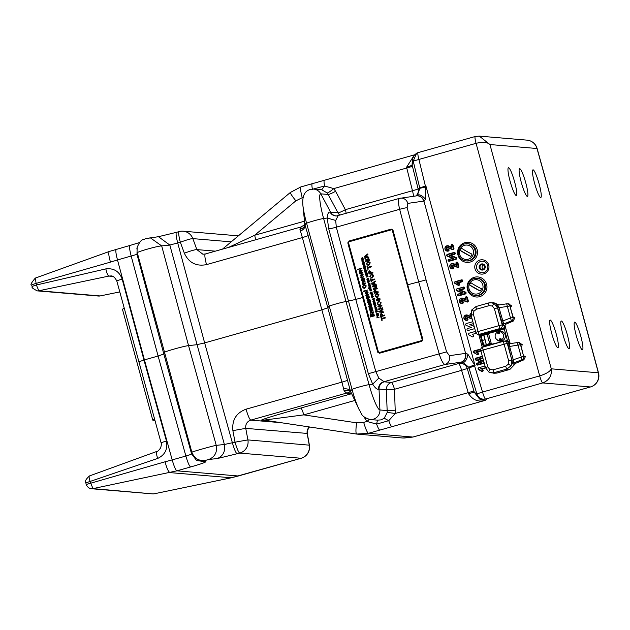 <?xml version="1.0" encoding="UTF-8"?>
<svg xmlns="http://www.w3.org/2000/svg" width="630" height="630" viewBox="0 0 630 630"><rect width="100%" height="100%" fill="white"/><g stroke="black" fill="none" stroke-linecap="round" stroke-linejoin="round"><path stroke-width="0.94" d="M483.013 269.963A3.087 3.055 94.8 0 1 479.257 267.813A3.087 3.055 94.8 0 1 481.383 264.009A3.087 3.055 94.8 0 1 485.147 266.159A3.087 3.055 94.8 0 1 483.013 269.963A3.087 3.055 94.8 0 1 479.257 267.813A3.087 3.055 94.8 0 1 481.383 264.009A3.087 3.055 94.8 0 1 485.147 266.159A3.087 3.055 94.8 0 1 483.013 269.963M481.446 264.214A2.874 2.843 -85.2 0 0 479.462 267.758A2.874 2.843 -85.2 0 0 482.958 269.758A2.874 2.843 -85.2 0 0 484.935 266.214A2.874 2.843 -85.2 0 0 481.446 264.214M313.173 189.063L324.544 185.992L333.782 188.598L335.593 191.299A7.19 0.795 -28 0 1 328.191 194.465L327.183 192.945L321.717 189.78L313.606 189.095A9.174 9.056 94.8 0 1 320.796 193.843A25.956 3.788 74.2 0 0 323.615 218.5L345.988 301.542A9.174 0.496 164.7 0 0 336.381 303.849A9.174 0.496 164.7 0 0 328.97 306.337L327.647 307.873L321.843 309.826L302.376 237.565L206.498 264.624C196.237 266.6 188.85 262.797 184.346 253.205L180.338 242.219C186.866 239.817 191.032 238.612 192.843 238.62L196.851 249.598L202.891 254.229M184.346 253.205C190.874 250.795 195.04 249.598 196.851 249.598L215.31 251.15M300.156 231.289C303.573 229.737 305.204 227.674 305.038 225.115L308.141 235.47A7.19 0.575 164.9 0 1 302.376 237.565L299.927 229.288L301.211 226.934M305.085 223.642C305.967 223.681 304.644 224.784 301.108 226.942L205.325 253.984C204.451 254.559 204.845 258.103 206.498 264.624M299.927 229.288A7.19 5.717 -170.8 0 0 304.833 224.839L306.597 223.303L352.044 389.442L350.485 391.246L308.141 235.47M351.501 393.742L300.825 408.043C286.256 412.209 264.246 418.422 261.033 420.312A7.19 7.103 94.8 0 1 263.954 420.115L303.786 414.879L354.753 400.499M300.825 408.043A7.19 1.047 -105.8 0 1 303.786 414.879L356.596 422.824L363.691 422.376C365.613 428.92 367.188 432.566 368.424 433.314L379.795 430.109C379.126 430.006 378.063 428.014 376.614 424.108L388.741 420.675L395.301 413.461L387.222 412.43L384.221 418.233L381.103 419.879L377.472 420.139L376.614 424.108L366.959 421.454A7.19 0.622 140.2 0 0 369.251 419.415M402.877 438.015L412.863 437.055L368.424 433.314L356.588 434.054L402.877 438.015M364.132 416.918L365.124 418.745A7.19 0.433 151.6 0 0 366.006 418.249M377.866 420.178L370.101 419.525A9.174 9.056 -85.2 0 0 379.921 409.973L379.032 389.08L386.34 389.694L387.222 412.43M338.145 215.696L335.695 220.445L336.302 227.178A7.19 0.575 164.9 0 1 328.734 228.848L368.353 373.692L372.684 384.166C375.149 387.97 377.094 389.655 378.536 389.214L379.032 389.08A7.19 7.103 -85.2 0 1 384.237 381.827L378.827 378.087L375.85 371.747L355.769 299.439L345.988 301.542L369.062 384.639A9.174 0.496 164.7 0 0 359.454 386.946A9.174 0.496 164.7 0 0 352.044 389.442A25.956 3.788 -105.8 0 0 359.163 409.658C361.99 413.438 360.266 416.406 370.101 419.525M378.536 389.214A7.19 6.969 87.2 0 1 383.591 381.827L445.04 364.494A7.19 6.583 -98.2 0 0 449.466 355.682L465.365 353.398A7.19 6.583 81.8 0 1 460.94 362.211A12.939 0.701 164.7 0 0 461.451 362.124L458.64 363.51A7.19 6.985 -118.1 0 1 467.247 368.495L475.099 365.802L467.814 354.123L465.594 353.359A7.19 6.3 80.4 0 1 461.451 362.124L463.168 362.51L468.799 367.306A7.19 6.985 -118.1 0 1 468.901 367.613L476.941 394.073L474.288 392.246L467.247 368.495L461.601 370.345L468.499 393.624C472.752 400.042 478.272 402.31 485.053 400.404L479.548 399.034L474.288 392.246L468.499 393.624M425.51 199.497A7.19 3.733 -129.8 0 0 417.399 195.206L419.832 188.315A7.19 6.985 61.9 0 0 419.761 188L425.864 185.826L425.51 199.497L423.935 201.064A7.19 6.3 -99.6 0 0 416.69 195.828L416.69 195.828A7.19 6.3 -99.6 0 0 416.524 195.859M416.005 195.993L417.399 195.206A7.19 6.985 61.9 0 1 416.406 195.875M415.926 195.946A7.19 6.985 61.9 0 0 418.115 188.874L419.761 188L413.209 161.123L412.099 164.918L418.115 188.874A7.19 0.559 165.9 0 1 412.461 190.732L406.57 167.241A7.19 1.071 164.9 0 0 412.099 164.918L412.422 158.894M425.904 186.882L419.832 188.315L425.447 186.22A7.19 1.047 74.2 0 0 425.376 185.96L418.911 159.453L413.209 161.123L416.643 153.2C413.705 155.61 412.272 157.595 412.343 159.154L413.319 157.24M449.466 355.682L446.591 351.886L426.069 279.901L407.145 207.687A7.19 0.567 165.3 0 0 399.656 209.302C398.089 202.758 398.065 199.112 399.593 198.355A7.19 6.583 81.8 0 1 400.459 198.166L400.459 198.166A7.19 6.583 81.8 0 1 407.807 203.388L423.706 201.104A7.19 6.583 -98.2 0 0 416.359 195.883L399.452 198.379M426.069 279.901L407.704 284.784L392.978 230.115L392.175 229.753M460.94 362.211L445.04 364.494C443.158 363.927 441.213 360.384 439.204 353.863L368.353 373.692M353.328 260.355L352.572 260.529L377.732 352.233L379.488 353.233L421.911 341.255L422.895 339.491L407.704 284.784M362.541 297.525L355.769 299.439L336.302 227.178L399.656 209.302L418.627 281.697L439.204 353.863L446.591 351.886M373.574 334.373L372.818 334.546L352.572 260.529L347.807 242.857L348.477 241.92M347.807 242.857L348.351 242.707L350.878 251.401M376.023 343.326L378.284 352.107L377.732 352.233M378.551 352.556L378.284 352.107L379.386 352.753L421.809 340.783L422.431 339.649L392.498 230.249M417.989 321.812L417.414 322.009M421.809 340.783L421.911 341.255M422.399 340.247L422.895 339.491M391.994 229.643L348.965 241.573M397.743 247.795L397.16 247.992M392.978 230.115L391.23 229.115L348.807 241.085M328.734 228.848L327.238 218.027C327.513 213.861 328.458 211.885 330.073 212.089A7.19 6.969 -92.8 0 0 336.601 215.948L399.436 198.379M336.601 215.948L336.601 215.948A7.19 6.969 -92.8 0 0 337.806 215.783M313.606 189.095C305.582 189.236 302.006 194.568 302.865 205.081A25.956 3.788 74.2 0 0 306.597 223.303A9.174 0.496 164.7 0 1 314 220.807A9.174 0.496 164.7 0 1 323.615 218.5L327.238 218.027L335.695 220.445M330.073 212.089L337.956 212.822L328.191 194.465L320.796 193.843L330.648 212.208A7.19 7.103 94.8 0 0 336.286 215.932L336.641 215.948M335.593 191.299L345.366 209.664A7.19 0.795 -28 0 1 337.956 212.822A7.19 7.103 94.8 0 0 339.964 215.161M412.414 166.155A7.19 0.559 165.9 0 1 406.767 168.005L333.782 188.598A7.19 0.961 -39.5 0 1 327.183 192.945M312.409 189.402C311.74 185.566 311.724 183.653 312.378 183.669L324.513 180.243C323.859 180.227 323.867 182.149 324.544 185.992L321.717 189.78M527.003 140.136A11.497 11.356 94.8 0 1 536.988 148.499L568.284 260.741L537.122 148.515A11.497 11.497 0 0 0 527.003 140.136L479.312 136.119L475.217 136.505A7.19 1.047 74.2 0 1 475.28 136.497L479.312 136.119L489.927 144.538C487.47 142.144 482.848 141.734 476.059 143.325L418.911 159.453A7.19 1.047 74.2 0 1 418.076 152.625A7.19 7.19 0 0 0 416.643 153.2L418.021 152.649M406.57 167.241L414.272 155.137M467.444 289.674A10.064 9.938 -85.2 0 0 479.674 296.659A10.064 9.938 -85.2 0 0 486.604 284.264A10.064 9.938 -85.2 0 0 474.366 277.279A10.064 9.938 -85.2 0 0 467.444 289.674A10.064 9.938 -85.2 0 0 479.674 296.659A10.064 9.938 -85.2 0 0 486.604 284.264A10.064 9.938 -85.2 0 0 474.366 277.279A10.064 9.938 -85.2 0 0 467.444 289.674M456.333 264.75L453.435 263.616A2.733 2.701 -85.2 0 0 449.859 266.892A2.733 2.701 -85.2 0 0 453.175 268.789A1.016 1 -85.2 0 0 453.876 267.545A1.016 1 -85.2 0 0 452.647 266.837A0.701 0.693 94.8 0 1 451.765 266.128A0.701 0.693 94.8 0 1 452.71 265.506L457.467 267.372A1.016 1 -85.2 0 0 458.798 266.151L457.892 262.844A1.016 1 -85.2 0 0 456.655 262.143A1.016 1 -85.2 0 0 455.962 263.387L456.758 265.458L453.057 264.002A2.292 2.26 -85.2 0 0 450.056 266.758A2.292 2.26 -85.2 0 0 452.836 268.349A0.575 0.567 -85.2 0 0 453.238 267.64A0.575 0.567 -85.2 0 0 452.537 267.246A1.142 1.126 94.8 0 1 451.104 266.088A1.142 1.126 94.8 0 1 452.647 265.072L457.404 266.939A0.575 0.567 -85.2 0 0 458.152 266.254L457.246 262.946A0.575 0.567 -85.2 0 0 456.553 262.545A0.575 0.567 -85.2 0 0 456.159 263.253L456.758 265.458M462.042 281.815A1.016 1 -85.2 0 0 462.735 280.563A1.016 1 -85.2 0 0 461.506 279.862L455.222 281.634A1.016 1 -85.2 0 0 455.002 283.492L458.128 285.28A1.016 1 -85.2 0 0 459.585 284.122A1.016 1 -85.2 0 0 459.113 283.516L458.089 282.925L462.042 281.815L461.703 281.374A0.575 0.567 -85.2 0 0 462.097 280.665A0.575 0.567 -85.2 0 0 461.396 280.263L455.12 282.035A0.575 0.567 -85.2 0 0 454.986 283.091L458.12 284.878A0.575 0.567 -85.2 0 0 458.939 284.224A0.575 0.567 -85.2 0 0 458.679 283.878L459.113 283.516M458.278 293.879A1.016 1 -85.2 0 0 457.585 295.131A1.016 1 -85.2 0 0 458.813 295.832L465.373 293.982A1.016 1 -85.2 0 0 465.468 292.06L460.349 290.044L464.011 289.012A1.016 1 -85.2 0 0 464.704 287.768A1.016 1 -85.2 0 0 463.475 287.059L456.923 288.91A1.016 1 -85.2 0 0 456.821 290.832L461.94 292.848L458.175 294.289A0.575 0.567 -85.2 0 0 457.774 294.99A0.575 0.567 -85.2 0 0 458.475 295.391L465.034 293.541A0.575 0.567 -85.2 0 0 465.09 292.454L458.758 289.957L463.672 288.572L464.011 289.012M475.524 331.388L469.311 333.136A1.016 1 -85.2 0 0 469.09 334.995L472.216 336.782A1.016 1 -85.2 0 0 473.579 336.396A1.016 1 -85.2 0 0 473.201 335.018L472.177 334.428L476.13 333.317A1.016 1 -85.2 0 0 476.241 333.278M480.808 349.051A1.016 1 -85.2 0 0 480.446 349.083L474.162 350.855A1.016 1 -85.2 0 0 473.933 352.713L477.06 354.501A1.016 1 -85.2 0 0 478.43 354.115A1.016 1 -85.2 0 0 478.052 352.737L477.028 352.154L480.903 351.06M482.344 356.304L475.855 358.131A1.016 1 -85.2 0 0 475.76 360.053L480.879 362.069L477.217 363.1A1.016 1 -85.2 0 0 476.516 364.353A1.016 1 -85.2 0 0 477.753 365.053L484.234 363.226M483.62 360.974L479.288 359.265L482.871 358.257M479.973 260.032A7.19 7.103 -85.2 0 0 475.02 268.892A7.19 7.103 -85.2 0 0 483.761 273.877A7.19 7.103 -85.2 0 0 488.707 265.025A7.19 7.103 -85.2 0 0 479.973 260.032M505.945 341.129A7.19 7.103 -85.2 0 0 506.504 340.452M507.906 336.034A7.19 7.103 -85.2 0 0 506.961 332.585M484.99 365.998L478.784 367.747A1.016 1 -85.2 0 0 478.556 369.605L481.682 371.393A1.016 1 -85.2 0 0 483.139 370.235A1.016 1 -85.2 0 0 482.674 369.629L481.643 369.046L485.533 367.944M472.87 321.694L466.389 323.521A1.016 1 -85.2 0 0 466.294 325.442L471.405 327.458L467.751 328.49A1.016 1 -85.2 0 0 467.05 329.742A1.016 1 -85.2 0 0 468.279 330.443L474.768 328.616M474.146 326.364L469.822 324.655L473.406 323.647M470.878 313.614A1.016 1 -85.2 0 0 470.051 314.89L470.421 316.252L467.531 315.118A2.733 2.701 -85.2 0 0 463.853 317.528A2.733 2.701 -85.2 0 0 467.263 320.292A1.016 1 -85.2 0 0 467.964 319.04A1.016 1 -85.2 0 0 466.735 318.339A0.701 0.693 94.8 0 1 465.853 317.63A0.701 0.693 94.8 0 1 466.798 317.008L471.555 318.875A1.016 1 -85.2 0 0 472.114 318.922M465.798 299.36L462.908 298.226A2.733 2.701 -85.2 0 0 459.325 301.502A2.733 2.701 -85.2 0 0 462.648 303.4A1.016 1 -85.2 0 0 463.341 302.156A1.016 1 -85.2 0 0 462.113 301.447A0.701 0.693 94.8 0 1 461.231 300.738A0.701 0.693 94.8 0 1 462.176 300.116L466.932 301.983A1.016 1 -85.2 0 0 468.263 300.762L467.358 297.454A1.016 1 -85.2 0 0 466.129 296.754A1.016 1 -85.2 0 0 465.428 297.998L465.798 299.36M448.812 259.269A1.016 1 -85.2 0 0 448.111 260.521A1.016 1 -85.2 0 0 449.348 261.222L455.899 259.371A1.016 1 -85.2 0 0 456.002 257.45L450.883 255.434L454.545 254.402A1.016 1 -85.2 0 0 455.238 253.15A1.016 1 -85.2 0 0 454.009 252.449L447.45 254.299A1.016 1 -85.2 0 0 447.355 256.221L452.474 258.237L448.702 259.67A0.575 0.567 -85.2 0 0 448.308 260.379A0.575 0.567 -85.2 0 0 449.009 260.781L449.348 261.222M451.482 247.031L448.591 245.889A2.733 2.701 -85.2 0 0 445.008 249.173A2.733 2.701 -85.2 0 0 448.332 251.071A1.016 1 -85.2 0 0 449.025 249.819A1.016 1 -85.2 0 0 447.796 249.118A0.701 0.693 94.8 0 1 446.914 248.401A0.701 0.693 94.8 0 1 447.859 247.779L452.616 249.645A1.016 1 -85.2 0 0 453.947 248.433L453.041 245.125A1.016 1 -85.2 0 0 451.812 244.416A1.016 1 -85.2 0 0 451.112 245.668L451.915 247.74L448.206 246.283A2.292 2.26 -85.2 0 0 445.205 249.031A2.292 2.26 -85.2 0 0 447.993 250.63A0.575 0.567 -85.2 0 0 448.387 249.921A0.575 0.567 -85.2 0 0 447.686 249.519A1.142 1.126 94.8 0 1 446.26 248.362A1.142 1.126 94.8 0 1 447.796 247.354L452.553 249.22A0.575 0.567 -85.2 0 0 453.309 248.535L452.403 245.22L453.041 245.125M457.971 255.055A10.064 9.938 -85.2 0 0 470.201 262.048A10.064 9.938 -85.2 0 0 477.13 249.653A10.064 9.938 -85.2 0 0 464.901 242.66A10.064 9.938 -85.2 0 0 457.971 255.055A10.064 9.938 -85.2 0 0 470.201 262.048A10.064 9.938 -85.2 0 0 477.13 249.653A10.064 9.938 -85.2 0 0 464.901 242.66A10.064 9.938 -85.2 0 0 457.971 255.055M482.438 356.667A0.575 0.567 -85.2 0 0 482.304 356.69L475.752 358.541A0.575 0.567 -85.2 0 0 475.697 359.628L482.029 362.124L477.107 363.51A0.575 0.567 -85.2 0 0 476.713 364.219A0.575 0.567 -85.2 0 0 477.414 364.613L483.966 362.762A0.575 0.567 -85.2 0 0 484.092 362.715M480.69 261.45A5.749 5.678 94.8 0 1 487.675 265.443A5.749 5.678 94.8 0 1 483.714 272.522A5.749 5.678 94.8 0 1 476.729 268.53A5.749 5.678 94.8 0 1 480.69 261.45A5.749 5.678 94.8 0 0 476.729 268.53A5.749 5.678 94.8 0 0 483.714 272.522M478.784 367.747L478.674 368.156A0.575 0.567 -85.2 0 0 478.548 369.204L481.674 370.991A0.575 0.567 -85.2 0 0 482.501 370.338A0.575 0.567 -85.2 0 0 482.233 369.991L482.674 369.629M462.31 302.959A0.575 0.567 -85.2 0 0 462.703 302.25A0.575 0.567 -85.2 0 0 462.003 301.857A1.142 1.126 94.8 0 1 460.577 300.699A1.142 1.126 94.8 0 1 462.113 299.683L466.869 301.55A0.575 0.567 -85.2 0 0 467.625 300.864L466.72 297.557A0.575 0.567 -85.2 0 0 466.019 297.155A0.575 0.567 -85.2 0 0 465.625 297.864L466.231 300.069L462.522 298.612A2.292 2.26 -85.2 0 0 459.522 301.368A2.292 2.26 -85.2 0 0 462.31 302.959L462.648 303.4M449.009 260.781L455.561 258.93A0.575 0.567 -85.2 0 0 455.616 257.843L449.284 255.347L454.206 253.961L454.545 254.402M454.206 253.961A0.575 0.567 -85.2 0 0 454.6 253.252A0.575 0.567 -85.2 0 0 453.899 252.85L447.347 254.701A0.575 0.567 -85.2 0 0 447.292 255.788L453.616 258.284L448.702 259.67M453.309 248.535L453.947 248.433M452.403 245.22A0.575 0.567 -85.2 0 0 451.702 244.826A0.575 0.567 -85.2 0 0 451.308 245.527L451.915 247.74M452.553 249.22L452.616 249.645M453.616 258.284L452.474 258.237M453.899 252.85L454.009 252.449M449.284 255.347L450.883 255.434M455.561 258.93L455.899 259.371M462.003 301.857L462.113 301.447M462.113 299.683L462.176 300.116M470.901 314.039A0.575 0.567 -85.2 0 0 470.248 314.756L470.846 316.961L467.145 315.504A2.292 2.26 -85.2 0 0 464.066 317.528A2.292 2.26 -85.2 0 0 466.924 319.851A0.575 0.567 -85.2 0 0 467.326 319.142A0.575 0.567 -85.2 0 0 466.625 318.741L466.735 318.339M466.924 319.851L467.263 320.292M466.625 318.741A1.142 1.126 94.8 0 1 465.192 317.583A1.142 1.126 94.8 0 1 466.735 316.575L471.492 318.441A0.575 0.567 -85.2 0 0 471.972 318.41M470.846 316.961L470.421 316.252M481.643 369.046L480.296 368.889L485.478 367.77M379.795 430.109L485.053 400.404C486.762 399.554 486.927 399.105 485.549 399.058A7.19 1.047 -105.8 0 1 482.541 392.041A7.19 0.417 163.1 0 0 476.941 394.073C478.564 398.018 481.43 399.68 485.549 399.058L542.69 382.93C549.147 380.37 552.006 375.661 551.281 368.826C550.195 371.432 546.328 373.795 539.69 375.913L482.541 392.041L474.61 365.943M482.029 362.124L480.879 362.069M475.752 358.541L475.855 358.131M483.785 361.581L477.69 359.179L482.824 358.076M477.69 359.179L479.288 359.265M477.107 363.51L477.217 363.1M480.714 349.516A0.575 0.567 -85.2 0 0 480.336 349.493L474.051 351.264A0.575 0.567 -85.2 0 0 473.925 352.312L477.06 354.501M473.925 352.312L473.933 352.713M477.052 354.099A0.575 0.567 -85.2 0 0 477.823 353.887A0.575 0.567 -85.2 0 0 477.611 353.099L475.674 351.997L480.643 350.595A0.575 0.567 -85.2 0 0 480.769 350.54M463.672 288.572A0.575 0.567 -85.2 0 0 464.066 287.863A0.575 0.567 -85.2 0 0 463.365 287.469L456.923 288.91M463.365 287.469L463.475 287.059M458.758 289.957L460.349 290.044M465.09 292.454L465.468 292.06M456.813 289.312A0.575 0.567 -85.2 0 0 456.758 290.406L463.089 292.895L458.175 294.289M463.089 292.895L461.94 292.848M458.12 284.878L458.128 285.28M458.679 283.878L456.742 282.775L461.703 281.374M456.742 282.775L458.089 282.925M474.595 364.872A7.19 0.441 160.3 0 0 468.799 367.306M467.814 354.123A7.19 3.433 102.4 0 1 463.168 362.51A7.19 6.985 -118.1 0 0 460.294 362.628M473.933 391.017L395.301 413.461L394.498 389.277L386.34 389.694A7.19 7.103 -85.2 0 1 391.545 382.441L384.237 381.827M395.475 410.185L387.316 410.595L379.921 409.973A25.956 3.788 -105.8 0 1 369.062 384.639L372.684 384.166M372.692 384.15L378.827 378.087M580.765 336.136A14.372 2.095 74.2 0 0 574.513 322.182A14.372 2.095 74.2 0 0 576.308 335.766A14.372 2.095 74.2 0 0 582.309 349.792A14.372 2.095 74.2 0 0 580.765 336.136M539.099 183.85A14.372 2.095 74.2 0 0 532.854 169.887A14.372 2.095 74.2 0 0 534.642 183.472A14.372 2.095 74.2 0 0 540.642 197.505A14.372 2.095 74.2 0 0 539.099 183.85M556.251 334.073A14.372 2.095 74.2 0 0 550.006 320.111A14.372 2.095 74.2 0 0 551.793 333.703A14.372 2.095 74.2 0 0 557.794 347.728A14.372 2.095 74.2 0 0 556.251 334.073M514.592 181.786A14.372 2.095 74.2 0 0 508.339 167.824A14.372 2.095 74.2 0 0 510.135 181.409A14.372 2.095 74.2 0 0 516.135 195.442A14.372 2.095 74.2 0 0 514.592 181.786M567.394 335.01A14.372 2.095 74.2 0 0 561.149 321.056A14.372 2.095 74.2 0 0 562.937 334.64A14.372 2.095 74.2 0 0 568.937 348.666A14.372 2.095 74.2 0 0 567.394 335.01M525.735 182.724A14.372 2.095 74.2 0 0 519.482 168.761A14.372 2.095 74.2 0 0 521.278 182.346A14.372 2.095 74.2 0 0 527.278 196.379A14.372 2.095 74.2 0 0 525.735 182.724M391.923 426.683C391.254 426.589 390.19 424.581 388.741 420.675L384.221 418.233M228.501 247.432L254.646 235.258L304.503 221.193M255.591 239.786A7.19 1.047 74.2 0 0 254.646 235.258L295.872 200.844L303.046 197.269M179.172 231.588A11.497 11.356 94.8 0 1 183.165 231.202A11.497 11.497 0 0 0 179.077 231.596A11.497 1.677 -105.8 0 0 180.338 242.219L169.824 245.062L158.445 236.691L145.239 238.715C143.837 240.282 141.356 237.384 137.159 247.417L136.828 248.968M179.077 231.596L176.542 232.328C175.668 232.895 176.061 236.447 177.715 242.959L204.64 342.901L196.686 344.736L188.551 345.602A13.002 0.701 164.7 0 0 174.691 348.902A13.002 0.701 164.7 0 0 164.162 352.477L163.831 354.005L158.106 356.029L185.874 456.033L172.187 459.9C174.101 466.499 175.675 470.145 176.92 470.83L190.606 466.972C199.915 464.302 204.955 462.585 205.726 461.822L205.971 460.254L208.798 459.459L217.248 458.569L239.77 453.096L301.101 458.262A11.497 5.725 72.9 0 0 301.447 458.183A11.497 11.497 0 0 0 309.393 445.166L247.913 439.913L245.755 428.369C245.338 424.289 247.015 421.533 250.779 420.123L346.657 393.073L351.367 393.466M150.011 237.589L161.682 245.905L169.824 245.062L224.382 444.481L216.255 445.363L188.551 345.602L161.682 245.905C157.886 245.897 136.623 251.898 137.293 252.787L191.866 452.245L191.528 453.718L163.831 354.005L136.986 254.355L117.495 259.954C115.794 253.378 115.408 249.842 116.322 249.315M237.14 453.844C235.911 453.135 234.336 449.489 232.407 442.906L204.64 342.901L321.843 309.826L341.925 382.134L246.046 409.185C236.258 412.863 231.871 420.005 232.88 430.621L235.037 442.166L224.382 444.481C225.556 451.3 223.177 455.994 217.248 458.569M208.798 459.459C214.901 456.923 217.382 452.222 216.255 445.363C213.153 445.788 190.851 452.08 191.866 452.245C194.41 458.703 199.112 461.373 205.971 460.254M205.726 461.822L196.552 460.483L191.528 453.718C191.819 454.072 189.937 454.844 185.874 456.033C187.795 462.577 189.378 466.224 190.606 466.972M154.271 493.778L231.344 477.784L170.116 472.634C168.47 472.027 166.8 468.413 165.084 461.79L172.195 459.908L144.42 359.887L158.106 356.029L131.182 256.095C129.528 249.575 129.134 246.031 130.008 245.456L139.482 242.558M110.463 262.111L35.957 283.445A5.749 0.457 -15.1 0 0 31.705 285.051L31.705 285.051C30.043 285.248 31.24 282.925 35.288 278.098L36.375 285.012L38.816 290.776A5.749 5.678 94.8 0 1 37.202 290.871C28.342 286.154 34.02 287.524 32.13 286.626L32.13 286.626A5.749 0.457 -15.1 0 1 36.375 285.012L105.84 268.892C113.857 267.994 119.298 271.388 122.157 279.098L143.963 360.021L144.42 359.887L117.495 259.954L110.463 262.111C108.588 255.623 108.297 252.055 109.588 251.394M137.151 247.425L136.986 254.355M35.288 278.098L109.431 251.425L129.914 245.464M37.202 290.871A5.749 5.678 94.8 0 1 37.194 290.871L98.501 296.037A5.749 5.749 0 0 0 100.131 295.942L100.154 295.927M301.242 458.238L231.297 477.784L154.224 493.786A5.749 5.678 -85.2 0 1 152.61 493.881L91.342 488.723C87.743 488.502 85.57 483.808 86.263 484.478L85.822 482.903L157.697 458.427C165.005 454.939 167.919 449.127 166.446 441.008L143.963 360.021L138.695 361.911M122.157 279.098A7.19 0.575 164.9 0 0 116.841 281.106L161.052 442.709L166.446 441.008M157.697 458.427C156.327 454.262 156.043 451.938 156.854 451.434L156.76 451.458C157.398 451.734 158.665 450.576 160.563 448.001C161.461 445.174 161.619 443.41 161.052 442.709M105.84 268.892C106.793 273.215 107.809 275.609 108.88 276.074L38.816 290.776L100.115 295.935A5.749 5.678 94.8 0 1 98.501 296.037M116.841 281.106C114.983 277.436 112.99 275.719 110.856 275.948L108.88 276.074L112.746 276.405M457.813 295.549L458.286 295.407M465.2 293.462L466.082 293.21M232.88 430.621L245.755 428.369L307.298 433.432L309.393 445.166M307.219 433.542A7.19 7.119 98.4 0 1 309.401 426.959M301.101 458.262A11.497 11.356 -85.2 0 0 309.243 445.079L307.18 433.542A7.19 7.103 94.8 0 1 309.354 426.951M347.768 380.323L341.925 382.134L344.161 391.002L346.657 393.073A7.19 7.103 94.8 0 1 349.154 392.829L351.335 393.411M344.161 391.002A7.19 5.253 143.1 0 1 350.705 392.104L350.76 392.167M359.163 409.658L350.485 391.238C349.406 389.253 347.004 388.482 343.287 388.93M235.037 442.166L247.913 439.913A11.497 11.356 -85.2 0 1 239.77 453.096A11.497 1.677 74.2 0 1 235.037 442.166M231.344 477.784L238.361 475.989L176.928 470.83L92.957 488.628L90.145 481.541C89.05 478.178 88.83 476.304 89.468 475.933L156.76 451.458M238.361 475.989L301.195 458.254A11.497 11.497 0 0 0 301.447 458.183M86.263 484.478L165.084 461.79M91.342 488.723A5.749 5.678 -85.2 0 0 92.957 488.628L152.61 493.881M154.854 420.383L153.098 420.241A25.877 1.402 -15.3 0 1 152.775 420.115L122.472 309.361A25.877 1.402 -15.3 0 1 124.181 308.346M152.775 420.115A25.877 1.402 -15.3 0 1 154.492 419.092M481.69 264.71A2.37 2.347 -85.2 0 0 482.115 269.356A2.37 2.347 -85.2 0 0 484.643 266.774A2.37 2.347 -85.2 0 0 481.69 264.71M483.549 264.978A2.37 2.347 -85.2 0 0 483.194 269.191M475.492 295.494L475.855 295.525A8.623 8.521 -85.2 0 0 485.061 286.114A8.623 8.521 -85.2 0 0 477.296 278.334A8.623 8.521 -85.2 0 1 484.785 284.61A8.623 8.521 -85.2 0 1 475.855 295.525L476.296 295.565A8.623 8.521 -85.2 0 0 485.234 284.65A8.623 8.521 -85.2 0 0 477.745 278.373L476.941 278.302A8.623 8.521 -85.2 0 0 467.736 287.713A8.623 8.521 -85.2 0 0 478.493 295.21A8.623 8.521 -85.2 0 0 476.941 278.302M466.027 260.883L466.381 260.914A8.623 8.521 -85.2 0 0 475.587 251.504A8.623 8.521 -85.2 0 0 467.83 243.723A8.623 8.521 -85.2 0 1 475.319 250A8.623 8.521 -85.2 0 1 466.381 260.914L466.83 260.946A8.623 8.521 -85.2 0 0 475.76 250.039A8.623 8.521 -85.2 0 0 468.279 243.763L467.476 243.692A8.623 8.521 -85.2 0 0 458.27 253.102A8.623 8.521 -85.2 0 0 469.019 260.592A8.623 8.521 -85.2 0 0 467.476 243.692M499.267 338.932A2.874 2.843 94.8 0 0 500.905 338.467L501.299 339.901A4.316 4.26 -85.2 0 0 499.07 331.758L499.464 333.183A2.874 2.843 94.8 0 0 497.818 333.648L497.424 332.223A4.316 4.26 -85.2 0 0 499.653 340.357L499.267 338.932L499.669 338.916M496.094 338.83L496.542 339.381A5.032 4.969 -85.2 0 0 505.15 334.79A5.032 4.969 -85.2 0 0 497.141 332.317L496.605 332.782M497.424 332.223L498.054 331.742A4.867 4.812 94.8 0 1 499.692 331.278L499.07 331.758M501.299 339.901L502.22 340.507A4.867 4.812 94.8 0 1 500.574 340.972L499.653 340.357M500.574 340.972L499.873 338.885M498.488 333.325L498.054 331.742M483.533 334.53L486.407 345.035L483.785 334.459L481.517 336.349L482.934 334.262L481.107 334.94A0.717 0.709 -79.5 0 0 480.265 334.459L487.384 332.451L488.896 332.593L488.526 333.49L491.573 344.634M486.391 345.035L483.872 345.027L482.383 340.562M497.731 305.125L506.709 303.825L497.708 305.133L498.984 307.637L497.55 307.905L494.211 303.573L490.825 302.652L488.817 302.912A2.874 0.417 -105.8 0 1 488.817 302.912A2.874 0.417 -105.8 0 0 489.132 305.644L476.43 309.228L473.862 311.267L471.799 309.897L476.091 306.503A2.874 0.417 74.2 0 0 476.43 309.228M498.984 307.637L497.731 307.936L496.519 304.731L498.606 304.762L493.723 302.691L488.801 302.912L476.091 306.503A2.874 0.417 74.2 0 1 476.115 306.495L471.799 309.897L471.161 315.346M511.198 365.668L506.914 369.062A2.874 0.417 -105.8 0 1 505.717 366.258L508.284 364.227L508.686 360.951L504.031 343.941A2.874 0.417 -105.8 0 1 503.701 341.216A2.874 0.417 -105.8 0 1 503.716 341.208A2.874 2.835 90.8 0 1 507.213 343.208L511.867 360.21L511.198 365.668L508.284 364.227M491.361 343.854L490.305 343.697L488.195 338.964L487.73 334.309L488.73 334.254M484.336 345.295L485.706 345.657L487.313 345.209M489.935 344.468L487.62 345.122M488.896 332.593L502.614 328.726L500.228 328.45A2.874 2.835 -83.4 0 0 502.204 324.907L502.732 324.97L497.731 307.936M497.495 305.141L497.708 305.133A1.441 1.417 90.8 0 1 497.495 305.141L497.495 305.141A1.441 1.417 90.8 0 1 496.519 304.731M514.899 317.638L513.253 321.064L511.387 320.906A2.874 2.827 -85.1 0 0 513.025 317.481L514.899 317.638L513.214 317.229L510.324 307.55L510.19 306.172L511.765 306.196L510.016 306.18M511.765 306.196L509.859 305.897L513.025 317.481L510.52 318.032L507.355 306.448L498.991 307.661L503.583 323.505L506.15 324.072L513.253 321.064M506.725 303.825A2.874 2.835 90.6 0 1 509.859 305.897L507.355 306.448L506.709 303.825A2.874 2.874 0 0 1 507.158 303.794L508.993 303.817M508.544 303.841L511.694 305.912M501.425 321.434L510.52 318.032L511.387 320.906L504.024 323.844A1.441 1.417 -83.5 0 0 503.165 325.371L502.732 324.97A1.441 1.197 -29.3 0 1 503.583 323.505M505.803 324.048L504.953 325.576L503.165 325.371M502.913 329.427L502.614 328.726L503.653 328.175L504.22 328.734L502.913 329.427L488.526 333.483M493.014 369.841A2.874 0.417 -105.8 0 0 494.211 372.653L496.889 373.078L509.898 369.408L506.914 369.062L494.211 372.653L491.195 372.826L488.817 371.983A2.874 0.409 -60.3 0 1 488.793 371.983A2.874 0.409 -60.3 0 1 489.778 369.448L493.014 369.841L505.717 366.258M496.889 373.078L493.881 373.251L488.793 371.983L485.439 367.644L487.77 366.849L489.778 369.448M508.686 360.951L513.292 359.95L513.568 363.03L515.71 363.282L514.883 364.25L512.741 364.006L507.725 343.216L509.694 342.893L507.213 341.169L504.52 341.106A2.874 2.874 0 0 0 503.701 341.216L482.785 347.114A2.874 0.417 -105.8 0 1 482.8 347.114L503.677 341.224M509.694 342.893L510.331 343.602M507.953 342.87A1.441 1.417 -89.1 0 0 509.237 343.744L509.237 343.744A1.441 1.417 -89.1 0 0 509.426 343.736L509.237 343.744M519.144 342.61L522.294 344.681L520.797 344.941L523.191 354.595L523.813 355.989L525.507 356.407L523.853 359.832L521.986 359.675L517.324 342.586L509.465 343.728L509.591 346.421L513.292 359.95M487.77 366.849L483.115 349.847A2.874 0.417 -105.8 0 1 482.785 347.114A2.874 2.874 0 0 0 480.792 350.642L507.725 343.216A1.441 1.276 -178.5 0 0 509.213 344.098M508.339 346.697L520.467 344.657L523.632 356.249L525.507 356.407M512.033 360.202L523.632 356.249A2.874 2.827 -85.1 0 1 521.986 359.675L513.568 363.03A1.441 1.417 96.5 0 0 512.741 364.006M514.883 364.25L509.898 369.408M522.372 344.957L520.624 344.941M517.332 342.586A2.874 2.835 90.6 0 1 520.467 344.657L522.294 344.681M523.853 359.832L515.71 363.282M510.418 343.586A1.441 1.417 90.9 0 1 509.733 342.712L510.599 343.563M486.919 345.949L487.329 345.24L507.426 340.468L504.22 328.734L505.016 325.757L509.961 342.72M507.426 340.468L509.733 342.712L505.087 325.757M503.653 328.175L504.953 325.576M481.761 335.396L480.288 335.491L480.28 334.766L478.107 334.42A2.874 2.874 0 0 1 475.784 332.341L471.13 315.339L473.461 314.543L478.115 331.545L475.815 332.356A2.874 2.843 -80.9 0 0 479.312 334.349L480.903 334.609M480.28 334.766L481.454 334.695M483.423 346.933L480.288 335.491L479.076 334.577M486.644 346.027L486.533 345.46L484.202 346.232L483.903 347.004M486.659 344.964L487.329 345.24L489.597 343.224L489.975 344.618A0.717 0.709 90 0 0 490.25 345.012M487.179 344.799L489.597 343.224L487.273 334.727L483.785 334.459M501.126 339.279A3.237 3.197 94.8 0 1 500.141 339.373M499.031 333.207A3.237 3.197 94.8 0 1 499.425 333.05M487.518 334.711L488.762 334.357M483.131 333.42L483.43 334.12L482.934 334.262M484.218 346.209L483.919 345.106M482.462 335.199L481.485 334.688M488.526 333.49L483.706 334.042L483.407 333.341M484.226 333.9L487.273 334.727L486.888 333.333A0.717 0.709 95.5 0 1 487.384 332.451M368.652 261.993L367.936 262.088L366.755 263.82L367.841 264.781M366.707 263.812L367.818 264.781L368.66 264.671L369.786 262.954L367.889 262.08L366.755 263.82M370.227 262.828L368.802 265.23L366.266 263.946L367.747 261.529L370.227 262.828M370.227 276.507L371.314 277.468L372.133 277.357L373.251 275.641L371.361 274.767L370.18 276.499L371.409 274.774L372.125 274.68M370.18 276.499L371.291 277.468M373.7 275.515L372.275 277.917L369.731 276.633L371.22 274.215L373.7 275.515M377.307 288.721L373.393 289.808L373.165 288.981L376.157 287.004L372.59 286.87L372.361 286.044L376.228 284.957L376.378 285.508L373.11 286.43L376.669 286.548L376.827 287.13L373.834 289.091L377.11 288.162L377.307 288.721L377.11 288.162M377.26 288.713L373.393 289.808M377.205 300.022L378.48 300.793L379.181 299.463L377.205 300.022L379.189 299.478M376.63 299.699L377.63 297.683L380.126 299.195L378.63 301.345L376.26 300.289L376.63 299.699M377.079 299.573L379.063 299.014L377.779 298.234L377.079 299.573M376.764 300.163L376.26 300.289M381.174 302.833L379.662 305.219L377.212 303.967L377.921 302.14L377.661 303.865L379.504 304.668L380.74 303.014L379.449 301.605L381.221 302.841L379.701 305.219L378.795 305.314M378.189 302.66L377.709 303.873L378.701 304.755M383.607 311.937L383.772 312.519L379.481 312.055L379.307 311.433L382.749 308.794L382.914 309.377L381.843 310.157L382.3 311.826L383.654 311.937L383.772 312.519M380.63 311.685L381.804 311.787L381.441 310.448L379.843 311.622L380.63 311.685M382.914 309.377L381.89 310.157L382.347 311.826M381.748 320.347L380.906 317.284L381.355 317.158L381.701 318.418L385.119 317.449L385.269 318L381.851 318.969L382.19 320.221L381.788 320.331M381.851 318.969L382.237 320.221L381.788 320.347M364.014 268.947L363.786 268.112L365.589 267.608L365.03 268.293L366.022 269.191L365.109 268.774L364.715 269.435L364.014 268.947M364.699 268.207L364.164 268.356L364.644 269.112L364.699 268.207M365.25 273.286L364.864 271.884L366.66 271.38L365.235 272.121L365.447 272.892L366.959 272.459L365.203 273.286L364.864 271.884M367.117 274.924L366.132 273.9L366.29 275.121L365.534 274.452L365.739 273.648L367.14 273.129L367.463 274.184L367.117 274.924L366.447 274.641L367.117 274.924M367.463 274.184L367.077 274.924L366.447 274.641M368.889 283.161L370.07 283.72L369.369 284.807L368.211 284.24L368.889 283.161M368.841 283.154L370.07 283.72M370.275 290.997L369.92 290.493L370.598 289.414L371.779 289.973L371.078 291.068L369.92 290.493M372.48 299.707L374.275 299.203L373.574 299.746L373.803 300.573L374.677 300.668L372.881 301.179L373.519 300.652L373.291 299.825L372.432 299.707L374.275 299.203M372.881 301.179L374.677 300.668M374.181 302.085L375.086 302.172L373.291 302.676L373.992 302.14L372.944 301.431L374.007 301.825L374.724 300.864L374.133 302.077L375 301.849M376.086 305.7L375.385 306.794L374.574 306.731L374.228 306.227L374.905 305.141L376.086 305.7L375.385 306.794M377.646 317.229L377.307 316.016L376.204 315.945L378.661 315.252L377.591 315.937L377.929 317.15L379.189 317.166L376.732 317.866L377.646 317.229L377.268 316.008M362.683 284.272L365.55 283.484L362.683 284.272L362.077 282.067L364.904 281.271L365.038 281.775L362.659 282.445L362.99 283.65L365.368 282.98L365.502 283.476M362.754 286.91L363.841 287.878L364.66 287.768L365.778 286.051L363.888 285.177L362.707 286.91L363.935 285.177L364.652 285.091M362.707 286.91L363.817 287.878M364.652 284.532L366.227 285.918L364.801 288.32L362.258 287.036L363.746 284.626L364.652 284.532L366.274 285.925L364.849 288.327L363.888 288.43M366.51 295.423L368.975 296.005L369.141 296.62L366.321 297.415L366.18 296.919L368.337 296.305L365.857 295.714L365.691 295.108L368.511 294.312L368.652 294.816L366.463 295.415L368.975 296.005M366.321 297.415L369.141 296.62M369.92 299.628L367.101 300.423L366.959 299.919L368.101 299.596L367.747 298.297L366.605 298.62L366.463 298.116L369.29 297.321L369.432 297.817L368.188 298.171L368.55 299.47L369.786 299.124L369.967 299.628L367.14 300.408M369.786 299.124L369.967 299.628M368.282 300.841L370.078 300.179L370.582 301.833L370.038 302.998L369.054 302.558L368.479 301.384L368.014 302.211L368.739 303.306L367.542 302.25L368.282 300.841M368.928 301.258L369.873 302.502L370.101 301.849L368.928 301.258M378.638 352.721L422.391 340.373L392.096 229.611L348.295 241.975L378.599 352.729M392.096 229.611L422.391 340.373M371.629 312.338L371.227 311.031L371.629 312.338L370.487 312.661L370.621 313.149L373.448 312.362L370.629 313.165M372.582 309.354L369.755 310.149L369.621 309.645L371.779 309.039L369.29 308.448L369.125 307.842L371.952 307.046L372.094 307.55L369.952 308.149L372.417 308.739L372.582 309.354M369.952 308.149L372.464 308.747L372.629 309.354L369.802 310.141M371.763 306.345L368.936 307.141L368.707 306.322L370.786 305.007L368.329 304.912L368.109 304.132L370.936 303.337L371.078 303.833L368.802 304.479L371.275 304.573L371.432 305.141L369.243 306.519L371.621 305.841L371.763 306.345M370.786 305.007L368.329 304.912M366.054 292.147L365.573 293.131L366.487 293.753M366.447 293.745L366.006 292.139L365.526 293.123L366.447 293.745M367.55 292.517L366.817 291.391L367.999 292.399L366.928 294.147L365.085 293.249L366.188 291.548L366.888 293.619L367.55 292.517M367.999 292.399L366.975 294.155L366.25 294.234M364.345 290.847L366.55 290.65L363.605 291.595L363.471 291.091L366.471 290.351M364.298 290.839L363.471 291.091M361.982 279.586L362.707 281.24L361.51 280.185L361.833 278.925L364.038 278.113L364.542 279.767L363.998 280.933L363.022 280.492L362.447 279.318L361.982 279.586L362.526 281.24M362.888 279.192L363.841 280.437L364.069 279.783L362.888 279.192M363.872 278.862L364.589 279.775L363.731 280.964M362.376 277.609L363.187 276.554L362.266 275.53L363.628 276.412L362.526 278.106L361.785 278.192L362.573 278.113L360.699 277.239L361.289 275.861L361.147 277.113L362.376 277.609M360.974 273.538L359.825 273.845L359.691 273.341L362.518 272.546L362.699 273.05L361.455 273.404L361.809 274.688M362.652 273.05L361.415 273.396L361.77 274.704L363.006 274.349L363.148 274.853L360.321 275.649L360.187 275.152L361.321 274.83L360.966 273.522L359.825 273.845M376.834 308.708L376.724 310.18L375.732 309.157L375.897 310.385L375.134 309.708L375.338 308.905L376.834 308.708M375.771 309.165L375.787 310.385M376.016 309.078L376.614 309.865L376.016 309.078M375.48 309.692L375.882 310.055L375.48 309.692M371.913 294.202L373.094 294.761L372.385 295.848L371.227 295.281L371.913 294.202M371.865 294.194L373.094 294.761M373.047 294.753L372.385 295.848M372.22 293.391L370.534 292.627L372.338 292.115L371.062 292.824L372.739 293.588L370.936 294.092L372.22 293.391L370.645 293.013M370.542 293.399L370.235 294.013L369.967 293.029L370.542 293.399L370.235 294.013M370.842 286.815L369.046 287.327L368.904 286.8L370.219 285.965L368.652 285.91L368.518 285.414L370.322 284.902L368.959 285.634L370.629 286.051L369.235 286.926L370.842 286.815M366.991 275.688L367.219 276.515L368.093 276.609L366.298 277.121L366.936 276.594L366.707 275.767L365.896 275.649L367.692 275.145L366.943 275.68L367.219 276.515M364.416 264.175L363.951 263.458L364.707 264.096L364.022 265.214L362.849 264.639L363.636 263.537L363.998 264.876L364.416 264.175L364.006 263.781M377.394 293.942L376.677 294.029L375.488 295.761L376.582 296.722M377.37 293.934L376.63 294.021L375.448 295.753L377.401 296.62L378.52 294.895L376.677 294.029M378.969 294.769L377.543 297.171L376.606 297.273L375 295.887L376.48 293.47L378.969 294.769M377.543 297.171L376.653 297.281M374.614 279.035L374.763 279.586L371.338 280.555L371.684 281.807L371.235 281.933L370.401 278.877L370.849 278.751L371.188 280.003L374.653 279.043L374.803 279.594L371.385 280.555L371.731 281.815L371.235 281.933M372.802 272.42L372.952 272.971L369.085 274.058L368.566 272.034L369.4 270.837L370.952 271.908L371.212 272.869L372.842 272.42L372.999 272.971L369.085 274.058M370.771 272.995L369.566 271.388L369.038 271.987L369.377 273.381L370.771 272.995M367.762 267.317L371.188 266.356L371.338 266.907L367.912 267.868L368.259 269.128L367.81 269.254L366.975 266.191L367.424 266.065L367.723 267.317L371.188 266.356M366.975 266.191L367.81 269.254M368.259 269.128L367.912 267.868M365.597 259.087L367.203 259.662L368.676 257.646L364.471 257.197L364.298 256.575L367.739 253.929L367.904 254.52L366.833 255.3L367.29 256.961L368.605 257.072L368.912 258.213L367.558 260.284L369.345 259.78L369.495 260.332L365.628 261.426L365.479 260.875L367.211 260.387L364.88 258.662L367.243 259.67M365.62 256.827L366.802 256.922L366.432 255.591L364.833 256.764L365.62 256.827M367.755 253.961L367.944 254.52L366.88 255.3L367.337 256.969M368.605 257.072L368.959 258.221L367.605 260.292M369.345 259.796L369.542 260.34L365.668 261.411M365.329 258.552L365.644 259.095M369.448 270.845L370.999 271.916L371.251 272.853M370.849 278.767L371.227 279.996M376.039 284.106L376.204 284.689L371.865 284.224L371.692 283.602L375.134 280.956L375.299 281.547L374.228 282.327L374.685 283.996L376.039 284.106M375.149 280.988L375.338 281.547L374.275 282.327L374.732 283.996M377.37 293.383L379.016 294.777L377.591 297.171M384.457 315.039L384.615 315.591L380.748 316.685L380.229 314.661L381.063 313.464L382.615 314.535L382.875 315.488L384.457 315.039L384.654 315.599L380.788 316.677M381.103 313.464L382.654 314.535L382.914 315.48M363.392 259.584L362.155 260.277L363.833 261.041L362.029 261.529M364.227 262.631L362.518 263.458L363.156 262.93L362.927 262.104L362.116 261.986L363.912 261.481L363.211 262.025L363.439 262.852L364.266 262.631L362.557 263.442M362.927 262.119L362.242 262.293M363.912 261.497L363.25 262.025L363.478 262.844M367.077 270.435L364.738 271.42M365.203 269.624L366.353 270.136L366.227 270.672M367.952 278.074L368.7 278.712L367.55 279.877M367.55 278.176L367.991 279.468M370.763 286.516L369.085 287.311M370.219 285.973L368.7 285.91M370.322 284.918L369.007 285.634M370.534 285.697L369.33 286.902M368.503 287.91L369.928 289.068M370.062 287.43L371.243 288.005L369.432 289.351M376.275 307.503L375.126 307.519L375.393 308.511L374.7 307.983M375.039 307.204L375.441 307.353M375.827 306.944L376.567 307.456L376.149 308.306M376.031 308.708L376.787 308.393L377.11 309.448L376.764 310.188L376.141 309.905M377.346 313.496L378.094 313.181L378.417 314.236L378.079 314.976L377.449 314.693M377.086 313.953L377.094 315.165M376.787 314.48L377.197 314.842M363.014 274.365L363.187 274.853L360.36 275.641M362.518 272.562L362.699 273.05M362.305 275.538L363.668 276.42L362.573 278.113M361.297 275.885L361.195 277.113L362.423 277.609M364.045 278.145L363.912 278.87M362.494 279.326L362.029 279.594M367.337 289.997L366.975 290.643L367.337 289.997M366.857 291.391L368.046 292.399M366.235 291.556L366.928 293.604M371.629 305.857L371.802 306.345L368.975 307.133M370.944 303.353L371.117 303.841L368.849 304.479M371.275 304.573L371.48 305.141L369.33 306.487M371.96 307.062L372.133 307.55L369.991 308.157M371.235 311.047L370.133 311.354L369.999 310.858L372.818 310.062L372.96 310.558L371.716 310.913L372.078 312.212L373.314 311.866L373.448 312.362M372.511 313.283L374.007 314.409L374.409 315.874L370.542 316.953M370.794 313.929L371.787 314.275M370.086 300.211L370.629 301.841L369.763 303.03M368.526 301.384L368.062 302.219L368.558 303.306M367.747 298.313L366.644 298.604M369.298 297.336L369.471 297.825L368.235 298.171L368.589 299.463M364.904 281.287L365.085 281.775L362.707 282.445L363.03 283.634M365.376 282.988L365.55 283.484M360.242 269.798L362.1 270.68L360.998 272.396L359.73 272.294M360.517 268.593L357.651 269.829L357.517 269.325L360.517 268.593M361.384 268.238L361.022 268.876L361.384 268.238M378.315 311.362L375.945 312.378L375.685 311.566L376.401 310.566L377.559 311.078L377.425 311.614L378.315 311.362M375.598 304.211L373.889 305.038L373.748 304.51L375.07 303.676L373.503 303.621L373.362 303.125L375.165 302.613L373.803 303.345L375.48 303.762L374.086 304.636L375.645 304.211L373.929 305.022M375.063 303.676L373.543 303.621M375.165 302.628L373.858 303.345M375.378 303.4L374.173 304.613M374.795 298.368L374.007 298.281L372.409 299.455L373.566 298.25L371.96 297.809L374.795 298.368M373.44 296.328L372.015 297.077L371.889 297.73L371.487 296.257L371.928 296.754L373.488 296.328L371.928 297.714M371.779 296.195L371.968 296.746M368.243 283.13L367.558 281.744L367.999 282.24L369.519 281.815L368.093 282.555L368.243 283.13M369.164 280.673L367.487 281.476M367.392 280.177L368.211 280.634M368.897 279.712L368.385 280.893M365.589 267.624L365.069 268.301L366.014 269.175M365.156 268.782L364.754 269.443L364.061 268.947M365.022 265.395L364.384 266.277L365.29 266.364L364.471 266.6L365.573 267.388L364.463 266.923L363.754 267.829L364.282 266.655L363.408 266.553L364.195 266.332L363.14 265.6L364.211 266.01L364.888 265.065M362.376 257.709L363.132 258.355L361.982 259.521M361.982 257.812L362.423 259.111M385.127 317.465L385.316 318.008L381.89 318.969M381.363 317.173L381.741 318.402M382.757 308.826L382.953 309.377M382.489 307.818L382.638 308.369L378.772 309.464L378.622 308.913L380.205 308.464L379.685 306.558L378.094 307.007L377.945 306.456L381.811 305.361L381.961 305.912L380.126 306.432L380.654 308.338L382.528 307.826L382.678 308.377L378.811 309.456M379.685 306.574L378.134 306.999M381.819 305.377L382.008 305.92L380.173 306.44L380.693 308.33M379.496 301.605L381.221 302.841M377.937 302.164L378.236 302.66M380.008 298.762L378.677 301.353L378.126 301.408M377.669 297.691L379.551 298.888M378.071 291.674L378.22 292.225L374.354 293.32L373.834 291.288L374.669 290.099L376.22 291.162L376.48 292.123L378.071 291.674L378.26 292.233L374.393 293.304M374.716 290.099L376.267 291.17L376.519 292.107M376.204 287.004L372.629 286.87M376.236 284.973L376.425 285.508L373.157 286.43M376.669 286.555L376.866 287.13L373.921 289.06M372.102 274.129L373.748 275.515L372.322 277.917L371.361 278.019M368.629 261.442L370.275 262.828L368.849 265.23L367.896 265.332M363.786 261.033L361.99 261.544L363.274 260.836L361.589 260.072L363.384 259.568L362.108 260.269L363.786 261.033M369.243 280.98L367.447 281.484L368.148 280.941L367.109 280.24L368.164 280.634L368.889 279.673L368.337 280.893L369.243 280.98M381.559 313.976L380.74 314.614L381.079 315.992M368.668 288.572L368.455 287.902L369.881 289.06L369.337 288.532L370.023 287.43L371.204 288.005L370.141 289.249L368.668 288.572M370.92 288.091L370.093 287.752L369.629 288.453L370.448 288.823L370.92 288.091L370.093 287.752L370.968 288.099M365.526 270.861L366.03 270.223L365.25 269.939L364.731 270.577L365.526 270.861M367.07 270.42L364.699 271.435L364.439 270.616L365.156 269.624L366.314 270.128L366.18 270.672L367.07 270.42M368.369 278.783L367.904 278.066L368.66 278.704L367.975 279.822L366.802 279.248L367.503 278.169L367.952 279.484L368.369 278.783M367.085 279.169L367.668 279.57L367.392 278.547L367.085 279.169M375.685 307.763L375.078 307.519L375.346 308.511L374.661 307.975L375.779 306.944L376.519 307.448L376.118 308.33L376.228 307.503L375.685 307.763M378.142 313.496L378.031 314.968L377.039 313.945L377.205 315.165L376.441 314.496L376.645 313.693L378.142 313.496M377.323 313.866L377.929 314.654L378.071 314.236L377.417 313.842L377.551 314.315M360.935 270.223L359.62 271.38L360.856 271.892M360.809 271.892L361.612 270.798L360.36 270.294L359.58 271.373L360.809 271.892M362.053 270.672L360.951 272.396L359.683 272.286L359.132 271.498L360.195 269.798L362.053 270.672M373.448 314.197L372.653 313.834L372.472 315.811M373.771 315.449L373.409 314.189L372.606 313.827L372.432 315.827L373.771 315.449M371.637 314.693L370.991 314.464L370.834 316.276M370.59 315.543L370.794 316.284L371.983 315.953L371.59 314.685L370.944 314.457L370.637 315.543M373.968 314.401L374.37 315.874L370.503 316.961L370.101 315.496L370.747 313.921L371.739 314.275L372.464 313.275L373.968 314.401M369.526 301.187L368.975 301.258L369.92 302.502M369.897 271.357L369.078 271.995L369.416 273.373M376.039 292.249L374.834 290.643L374.307 291.249L374.645 292.643L376.039 292.249M375.165 290.611L374.346 291.249L374.685 292.627M375.976 311.519L376.772 311.803L377.275 311.165L376.488 310.881L375.976 311.519M381.449 310.48L379.882 311.622L380.67 311.692M374.511 306.148L375.291 306.479L375.803 305.786L375.007 305.455L374.511 306.148M370.204 290.414L370.991 290.745L371.495 290.052L370.7 289.729L370.204 290.414M368.495 284.161L369.282 284.492L369.786 283.799L368.991 283.476L368.495 284.161M382.426 315.614L381.229 314.008L380.693 314.614L381.04 316.008L382.426 315.614M376 284.106L376.157 284.689M373.015 283.854L374.196 283.957L373.826 282.618L372.228 283.791L373.015 283.854M362.801 258.426L362.337 257.709L363.085 258.347L362.407 259.466L361.234 258.891L362.014 257.788L362.384 259.127L362.801 258.426M361.518 258.812L362.1 259.206L361.817 258.19L361.518 258.812M469.704 283.327A7.213 7.127 -85.2 0 0 472.39 293.155A7.213 7.127 -85.2 0 0 482.108 290.414A7.213 7.127 -85.2 0 0 479.422 280.586A7.213 7.127 -85.2 0 0 469.704 283.327M469.594 284.933A6.308 6.229 94.8 0 1 470.854 282.681A7.213 0.465 -150.8 0 0 481.462 288.745A6.308 6.229 94.8 0 1 480.202 290.997L469.594 284.933A7.213 0.465 29.2 0 0 480.202 290.997M460.239 248.716A7.213 7.127 -85.2 0 0 462.924 258.544A7.213 7.127 -85.2 0 0 472.642 255.804A7.213 7.127 -85.2 0 0 469.948 245.976A7.213 7.127 -85.2 0 0 460.239 248.716M460.12 250.323A6.308 6.229 94.8 0 1 461.38 248.07A7.213 0.465 -150.8 0 0 471.996 254.134A6.308 6.229 94.8 0 1 470.736 256.386L460.12 250.323A7.213 0.465 29.2 0 0 470.736 256.386M238.384 235.848L183.165 231.202A11.497 11.356 94.8 0 1 192.843 238.62L231.202 241.849M261.033 420.312L270.538 421.108M263.529 420.068L356.604 434.054C355.722 433.298 355.722 429.55 356.596 422.824M418.131 152.618A7.19 1.047 74.2 0 0 418.076 152.625L475.217 136.505A7.19 1.047 74.2 0 0 476.059 143.325L539.69 375.913A7.19 1.047 -105.8 0 0 542.69 382.93L590.428 386.954A11.497 1.677 -105.8 0 0 590.523 386.946L412.949 437.047A11.497 1.677 -105.8 0 1 412.863 437.055L590.428 386.954A11.497 11.356 -85.2 0 0 598.342 372.787L551.281 368.826L489.927 144.538L537.122 148.515M365.124 418.745L366.959 421.454L363.691 422.376M458.64 363.51L391.545 382.441A7.19 1.047 74.2 0 1 394.498 389.277L461.601 370.345A7.19 1.047 -105.8 0 0 458.64 363.51M465.594 353.359L423.935 201.064M407.145 207.687L407.807 203.388M413.493 196.292A7.19 1.047 74.2 0 0 412.461 190.732L345.366 209.664A7.19 1.047 -105.8 0 1 346.193 213.405M302.172 197.513C300.526 191 300.132 187.449 301.006 186.882L312.283 183.677M425.864 185.826L475.099 365.802M452.836 268.349L453.175 268.789M477.414 364.613L477.753 365.053M475.697 359.628L475.76 360.053M455.616 257.843L456.002 257.45M447.292 255.788L447.355 256.221M447.993 250.63L448.332 251.071M447.796 247.354L447.859 247.779M447.686 249.519L447.796 249.118M448.206 246.283L448.591 245.889M447.347 254.701L447.45 254.299M478.548 369.204L478.556 369.605M481.674 370.991L481.682 371.393M457.246 262.946L457.892 262.844M458.152 266.254L458.798 266.151M457.404 266.939L457.467 267.372M452.647 265.072L452.71 265.506M452.537 267.246L452.647 266.837M290.501 192.426C289.942 192.827 291.729 195.631 295.872 200.844M568.142 260.686L598.342 372.787A11.497 0.921 164.9 0 1 598.5 372.881A11.497 11.497 0 0 1 590.523 386.946M100.115 295.935L119.755 291.926L100.131 295.942M280.783 422.651L250.779 420.123C249.543 419.375 247.96 415.729 246.046 409.185M484.683 339.751L482.359 340.546L480.588 334.443M494.211 303.573A2.874 0.409 119.7 0 0 492.369 306.038L494.377 308.637L497.55 307.905L502.204 324.907L499.023 325.639L494.377 308.637M485.478 367.66L480.824 350.658M489.29 343.988L489.77 343.854M500.228 328.45A2.874 0.417 -105.8 0 1 499.023 325.639L478.115 331.545A2.874 0.417 74.2 0 0 479.312 334.349L500.228 328.45M519.592 342.578L517.765 342.562A2.874 2.874 0 0 0 517.324 342.586L509.442 343.728M473.461 314.543L473.862 311.267M476.115 306.495L488.778 302.92M489.132 305.644L492.369 306.038M482.265 347.319L478.769 334.53L482.257 347.319M481.714 335.065L482.115 335.136M480.863 334.569L480.265 334.459M205.23 253.992L202.891 254.221M304.833 224.461L302.865 205.081M412.949 437.047L403.775 438.078M263.962 420.123L356.588 434.054M324.418 180.259L414.54 154.822M222.469 249.133L290.367 192.457L300.912 186.889M481.926 399.381L481.288 399.223L481.926 399.381M568.284 260.741L598.5 372.881M176.447 232.336L158.421 236.707M31.705 285.051L32.13 286.626M309.456 426.967L307.377 430.526L307.298 433.432M85.822 482.903C87.027 482.485 82.239 482.816 89.389 475.949"/></g></svg>
